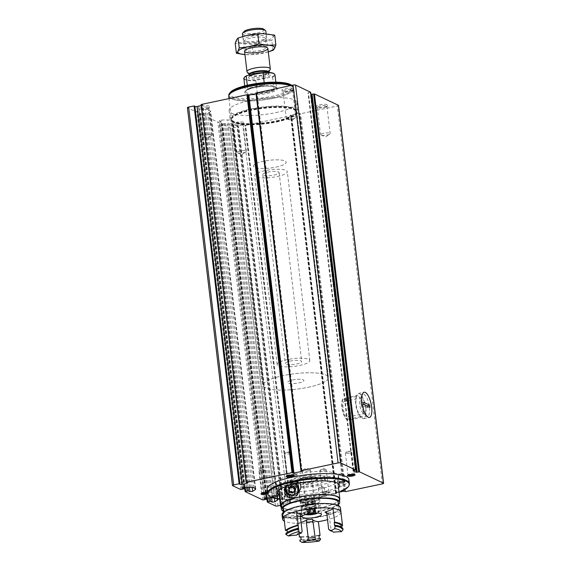 <?xml version="1.0" encoding="UTF-8"?>
<svg xmlns="http://www.w3.org/2000/svg" width="571" height="571" viewBox="0 0 571 571"><rect width="100%" height="100%" fill="white"/><g stroke="black" fill="none" stroke-linecap="round" stroke-linejoin="round"><path stroke-width="0.43" stroke-dasharray="2.85 2.14" d="M264.173 499.968L219.114 122.101L217.844 122.115L200.043 113.665L202.084 113.072L204.896 113.786L207.594 113.486L210.185 111.709A5.874 1.392 -6.8 0 0 210.628 111.074A5.874 1.392 -6.8 0 0 210.199 110.631L208.636 109.896A5.874 1.392 -6.8 0 0 205.489 109.489L199.286 109.561L197.266 110.124L198.994 111.038L195.682 111.645L187.552 107.812A1.956 0.464 -6.8 0 1 187.409 107.662M280.454 505.371L283.708 504.614L282.36 504.314L237.3 126.441L238.649 126.741L232.939 128.011A1.956 0.464 -6.8 0 1 230.406 128.047L222.205 124.135L224.246 123.536L227.058 124.25L229.756 123.95L232.347 122.173A5.874 1.392 -6.8 0 0 232.797 121.544A5.874 1.392 -6.8 0 0 232.361 121.102L230.798 120.36A5.874 1.392 -6.8 0 0 227.651 119.953L221.455 120.031L219.428 120.588L221.155 121.502L219.114 122.101M324.285 492.081A3.918 0.928 -6.8 0 1 329.503 492.109A3.918 0.928 -6.8 0 1 325.87 493.701A3.918 0.928 -6.8 0 1 321.958 493.009A3.918 0.928 -6.8 0 1 324.285 492.081M267.799 493.794A3.918 0.928 173.2 0 0 268.584 492.844A3.918 0.928 173.2 0 0 267.578 492.552M348.867 479.54A41.126 9.743 -6.8 0 1 323.543 491.738A41.126 9.743 -6.8 0 1 267.192 489.276M272.938 497.826A5.874 1.392 -6.8 0 1 275.857 498.233L277.171 498.854M282.36 504.314A1.57 0.371 -6.8 0 1 282.045 504.136A1.57 0.371 -6.8 0 1 283.009 503.672L237.95 125.798L242.711 124.792A1.57 0.371 -6.8 0 1 244.845 124.849L245.651 125.334L291.239 115.713L291.603 115.542L290.839 114.992L298.662 113.336L300.624 113.736L337.325 105.992A1.956 0.464 -6.8 0 0 338.532 105.407M339.038 492.202L335.534 493.037L336.298 493.587L290.71 503.208L289.904 502.723A1.57 0.371 -6.8 0 0 287.77 502.666L283.009 503.672M275.829 112.608A34.074 8.073 173.2 0 0 296.806 102.502A34.074 8.073 173.2 0 0 262.018 98.519A34.074 8.073 173.2 0 0 229.135 110.567A34.074 8.073 173.2 0 0 275.829 112.608M240.519 124.521A5.874 1.392 173.2 0 0 244.003 123.136A5.874 1.392 173.2 0 0 238.136 122.094A5.874 1.392 173.2 0 0 232.683 124.485A5.874 1.392 173.2 0 0 240.519 124.521M324.207 106.863A5.874 1.392 173.2 0 0 327.69 105.478A5.874 1.392 173.2 0 0 321.83 104.436A5.874 1.392 173.2 0 0 316.37 106.827A5.874 1.392 173.2 0 0 324.207 106.863M206.167 108.297A5.874 1.392 173.2 0 0 209.65 106.913A5.874 1.392 173.2 0 0 203.783 105.871A5.874 1.392 173.2 0 0 198.33 108.262A5.874 1.392 173.2 0 0 206.167 108.297M289.854 90.639A5.874 1.392 173.2 0 0 293.337 89.254A5.874 1.392 173.2 0 0 287.47 88.212A5.874 1.392 173.2 0 0 282.017 90.603A5.874 1.392 173.2 0 0 289.854 90.639M201.206 105.585L201.784 105.464A1.57 0.371 -6.8 0 0 202.748 105A1.57 0.371 -6.8 0 0 202.434 104.821L201.163 104.557M256.022 93.665L257.064 93.351L256.029 93.037L301.088 470.911M310.617 92.238L307.997 92.852L310.895 94.244M237.3 126.441A1.57 0.371 -6.8 0 1 236.986 126.262A1.57 0.371 -6.8 0 1 237.95 125.798M366.539 415.981A11.206 3.847 -101.9 0 1 366.025 415.659A11.206 3.847 -101.9 0 1 361.486 405.96A11.206 3.847 -101.9 0 1 361.721 395.253A11.206 3.847 -101.9 0 1 362.935 394.197A11.206 3.847 -101.9 0 1 369.016 404.368A11.206 3.847 -101.9 0 1 367.56 416.131A11.206 3.847 -101.9 0 1 366.539 415.981M347.382 420.02A11.206 3.847 -101.9 0 1 342.065 408.6A11.206 3.847 -101.9 0 1 343.778 398.244A11.206 3.847 -101.9 0 1 349.859 408.415A11.206 3.847 -101.9 0 1 348.41 420.17A11.206 3.847 -101.9 0 1 347.382 420.02M267.828 493.865A41.126 9.743 173.2 0 0 324.014 495.699A41.126 9.743 173.2 0 0 349.331 484.151M279.719 499.247A40.919 9.693 173.2 0 0 324.028 496.42A40.919 9.693 173.2 0 0 339.031 492.173M279.205 494.9A31.334 7.423 173.2 0 0 320.41 494.714A31.334 7.423 173.2 0 0 338.517 487.827M321.152 495.064A2.941 0.692 -6.8 0 1 325.177 495.235A2.941 0.692 -6.8 0 1 322.344 496.278A2.941 0.692 -6.8 0 1 319.346 495.935A2.941 0.692 -6.8 0 1 321.152 495.064M319.289 485.264A31.334 7.423 173.2 0 0 338.582 475.971A31.334 7.423 173.2 0 0 306.584 472.317A31.334 7.423 173.2 0 0 276.35 483.394A31.334 7.423 173.2 0 0 319.289 485.264M311.159 481.432A9.793 2.32 173.2 0 0 317.19 478.527A9.793 2.32 173.2 0 0 307.191 477.385A9.793 2.32 173.2 0 0 297.741 480.846A9.793 2.32 173.2 0 0 311.159 481.432M313.529 501.267A9.793 2.32 173.2 0 0 319.332 498.961A9.793 2.32 173.2 0 0 319.553 498.362A9.793 2.32 173.2 0 0 309.561 497.22A9.793 2.32 173.2 0 0 300.11 500.681A9.793 2.32 173.2 0 0 300.467 501.21A9.793 2.32 173.2 0 0 313.529 501.267M313.272 502.037A8.815 2.084 173.2 0 0 318.49 499.96A8.815 2.084 173.2 0 0 309.696 498.397A8.815 2.084 173.2 0 0 301.517 501.988A8.815 2.084 173.2 0 0 313.272 502.037M311.795 501.338A4.896 1.156 173.2 0 0 314.628 499.625A4.896 1.156 173.2 0 0 309.81 499.318A4.896 1.156 173.2 0 0 305.192 500.753A4.896 1.156 173.2 0 0 306.813 501.716A4.896 1.156 173.2 0 0 311.795 501.338M307.869 470.961A4.047 0.956 173.2 0 0 310.36 469.762A4.047 0.956 173.2 0 0 309.939 469.405A4.047 0.956 173.2 0 0 306.227 469.283A4.047 0.956 173.2 0 0 302.651 470.268A4.047 0.956 173.2 0 0 302.323 470.718A4.047 0.956 173.2 0 0 307.869 470.961M311.373 500.374A4.047 0.956 173.2 0 0 313.864 499.168A4.047 0.956 173.2 0 0 313.715 498.954A4.047 0.956 173.2 0 0 309.732 498.697A4.047 0.956 173.2 0 0 305.92 499.882A4.047 0.956 173.2 0 0 305.828 500.132A4.047 0.956 173.2 0 0 311.373 500.374M342.093 475.072A2.941 0.692 173.2 0 0 343.906 474.201A2.941 0.692 173.2 0 0 343.599 473.944A2.941 0.692 173.2 0 0 340.901 473.859A2.941 0.692 173.2 0 0 338.31 474.572A2.941 0.692 173.2 0 0 338.068 474.901A2.941 0.692 173.2 0 0 342.093 475.072M275.507 489.126A2.941 0.692 173.2 0 0 277.313 488.248A2.941 0.692 173.2 0 0 277.006 487.991A2.941 0.692 173.2 0 0 274.316 487.905A2.941 0.692 173.2 0 0 271.717 488.626A2.941 0.692 173.2 0 0 271.482 488.947A2.941 0.692 173.2 0 0 275.507 489.126M292.916 474.594A2.941 0.692 -6.8 0 1 296.635 474.515A2.941 0.692 -6.8 0 1 296.941 474.772A2.941 0.692 -6.8 0 1 295.136 475.643A2.941 0.692 -6.8 0 1 291.11 475.465A2.941 0.692 -6.8 0 1 291.346 475.143A2.941 0.692 -6.8 0 1 292.916 474.594M320.252 487.506A2.941 0.692 -6.8 0 1 323.971 487.42A2.941 0.692 -6.8 0 1 324.278 487.684A2.941 0.692 -6.8 0 1 322.465 488.555A2.941 0.692 -6.8 0 1 318.44 488.376A2.941 0.692 -6.8 0 1 318.682 488.055A2.941 0.692 -6.8 0 1 320.252 487.506M349.716 453.188A3.176 0.749 173.2 0 0 351.672 452.246A3.176 0.749 173.2 0 0 351.336 451.968A3.176 0.749 173.2 0 0 348.431 451.875A3.176 0.749 173.2 0 0 345.626 452.646A3.176 0.749 173.2 0 0 345.369 452.996A3.176 0.749 173.2 0 0 349.716 453.188M354.241 474.365A3.176 0.749 173.2 0 0 354.291 474.201A3.176 0.749 173.2 0 0 354.17 474.03A3.176 0.749 173.2 0 0 351.051 473.83A3.176 0.749 173.2 0 0 348.06 474.758A3.176 0.749 173.2 0 0 347.989 474.958A3.176 0.749 173.2 0 0 348.074 475.101M263.331 471.418A3.176 0.749 173.2 0 0 265.287 470.475A3.176 0.749 173.2 0 0 264.951 470.19A3.176 0.749 173.2 0 0 262.046 470.104A3.176 0.749 173.2 0 0 259.234 470.875A3.176 0.749 173.2 0 0 258.977 471.225A3.176 0.749 173.2 0 0 263.331 471.418M267.613 492.802A3.176 0.749 173.2 0 0 267.906 492.43A3.176 0.749 173.2 0 0 267.785 492.259A3.176 0.749 173.2 0 0 264.659 492.059A3.176 0.749 173.2 0 0 261.668 492.987A3.176 0.749 173.2 0 0 261.597 493.18A3.176 0.749 173.2 0 0 261.682 493.33M287.149 475.843A3.176 0.749 -6.8 0 1 287.063 475.693A3.176 0.749 -6.8 0 1 287.134 475.5A3.176 0.749 -6.8 0 1 289.019 474.751A3.176 0.749 -6.8 0 1 293.251 474.772A3.176 0.749 -6.8 0 1 293.366 474.944A3.176 0.749 -6.8 0 1 293.316 475.108M286.399 452.796A3.176 0.749 -6.8 0 1 290.418 452.71A3.176 0.749 -6.8 0 1 290.746 452.989A3.176 0.749 -6.8 0 1 288.79 453.931A3.176 0.749 -6.8 0 1 284.444 453.738A3.176 0.749 -6.8 0 1 284.701 453.388A3.176 0.749 -6.8 0 1 286.399 452.796M324.478 491.503A3.176 0.749 -6.8 0 1 328.71 491.517A3.176 0.749 -6.8 0 1 328.825 491.688A3.176 0.749 -6.8 0 1 325.763 492.809A3.176 0.749 -6.8 0 1 322.522 492.445A3.176 0.749 -6.8 0 1 322.594 492.245A3.176 0.749 -6.8 0 1 324.478 491.503M321.858 469.54A3.176 0.749 -6.8 0 1 325.877 469.455A3.176 0.749 -6.8 0 1 326.212 469.733A3.176 0.749 -6.8 0 1 324.257 470.675A3.176 0.749 -6.8 0 1 319.903 470.483A3.176 0.749 -6.8 0 1 320.16 470.133A3.176 0.749 -6.8 0 1 321.858 469.54M289.576 91.474A4.818 1.142 173.2 0 0 292.431 90.339A4.818 1.142 173.2 0 0 292.538 90.047A4.818 1.142 173.2 0 0 287.627 89.483A4.818 1.142 173.2 0 0 282.98 91.189A4.818 1.142 173.2 0 0 283.159 91.446A4.818 1.142 173.2 0 0 289.576 91.474M292.83 118.797A4.818 1.142 173.2 0 0 295.407 117.897A4.818 1.142 173.2 0 0 295.799 117.362A4.818 1.142 173.2 0 0 289.204 117.076A4.818 1.142 173.2 0 0 286.235 118.504A4.818 1.142 173.2 0 0 286.742 118.932A4.818 1.142 173.2 0 0 292.83 118.797M205.888 109.132A4.818 1.142 173.2 0 0 208.743 107.998A4.818 1.142 173.2 0 0 208.85 107.705A4.818 1.142 173.2 0 0 203.94 107.141A4.818 1.142 173.2 0 0 199.293 108.847A4.818 1.142 173.2 0 0 199.472 109.104A4.818 1.142 173.2 0 0 205.888 109.132M209.143 136.448A4.818 1.142 173.2 0 0 211.72 135.555A4.818 1.142 173.2 0 0 212.112 135.02A4.818 1.142 173.2 0 0 205.51 134.735A4.818 1.142 173.2 0 0 202.548 136.162A4.818 1.142 173.2 0 0 203.055 136.59A4.818 1.142 173.2 0 0 209.143 136.448M323.928 107.698A4.818 1.142 173.2 0 0 326.783 106.563A4.818 1.142 173.2 0 0 326.897 106.27A4.818 1.142 173.2 0 0 321.98 105.706A4.818 1.142 173.2 0 0 317.333 107.412A4.818 1.142 173.2 0 0 317.512 107.669A4.818 1.142 173.2 0 0 323.928 107.698M327.19 135.013A4.818 1.142 173.2 0 0 329.76 134.121A4.818 1.142 173.2 0 0 330.152 133.585A4.818 1.142 173.2 0 0 323.557 133.3A4.818 1.142 173.2 0 0 320.588 134.727A4.818 1.142 173.2 0 0 321.095 135.156A4.818 1.142 173.2 0 0 327.19 135.013M240.241 125.356A4.818 1.142 173.2 0 0 243.096 124.221A4.818 1.142 173.2 0 0 243.203 123.928A4.818 1.142 173.2 0 0 238.293 123.365A4.818 1.142 173.2 0 0 233.646 125.07A4.818 1.142 173.2 0 0 233.825 125.327A4.818 1.142 173.2 0 0 240.241 125.356M243.496 152.671A4.818 1.142 173.2 0 0 246.072 151.779A4.818 1.142 173.2 0 0 246.465 151.244A4.818 1.142 173.2 0 0 239.863 150.958A4.818 1.142 173.2 0 0 236.901 152.386A4.818 1.142 173.2 0 0 237.408 152.807A4.818 1.142 173.2 0 0 243.496 152.671M276.842 121.109A34.074 8.073 173.2 0 0 297.819 111.002A34.074 8.073 173.2 0 0 263.031 107.02A34.074 8.073 173.2 0 0 230.149 119.075A34.074 8.073 173.2 0 0 276.842 121.109M276.393 120.895A32.904 7.794 173.2 0 0 296.656 111.138A32.904 7.794 173.2 0 0 263.06 107.298A32.904 7.794 173.2 0 0 231.312 118.932A32.904 7.794 173.2 0 0 276.393 120.895M308.162 387.302A32.904 7.794 173.2 0 0 328.425 377.545A32.904 7.794 173.2 0 0 294.829 373.698A32.904 7.794 173.2 0 0 263.081 385.332A32.904 7.794 173.2 0 0 308.162 387.302A32.904 7.794 173.2 0 0 328.425 377.545A32.904 7.794 173.2 0 0 294.829 373.698A32.904 7.794 173.2 0 0 263.081 385.332A32.904 7.794 173.2 0 0 308.162 387.302M298.854 382.905A8.222 1.949 173.2 0 0 303.922 380.464A8.222 1.949 173.2 0 0 295.521 379.501A8.222 1.949 173.2 0 0 287.584 382.413A8.222 1.949 173.2 0 0 298.854 382.905A8.222 1.949 173.2 0 0 303.922 380.464A8.222 1.949 173.2 0 0 295.521 379.501A8.222 1.949 173.2 0 0 287.584 382.413A8.222 1.949 173.2 0 0 298.854 382.905M276.05 167.089A16.452 3.897 173.2 0 0 286.178 162.214A16.452 3.897 173.2 0 0 269.384 160.294A16.452 3.897 173.2 0 0 253.51 166.111A16.452 3.897 173.2 0 0 276.05 167.089A16.452 3.897 173.2 0 0 286.178 162.214A16.452 3.897 173.2 0 0 269.384 160.294A16.452 3.897 173.2 0 0 253.51 166.111A16.452 3.897 173.2 0 0 276.05 167.089M277.178 176.539A16.452 3.897 173.2 0 0 287.306 171.657A16.452 3.897 173.2 0 0 270.504 169.737A16.452 3.897 173.2 0 0 254.63 175.554A16.452 3.897 173.2 0 0 277.178 176.539M274.073 175.076A8.222 1.949 173.2 0 0 279.133 172.635A8.222 1.949 173.2 0 0 270.74 171.671A8.222 1.949 173.2 0 0 262.803 174.583A8.222 1.949 173.2 0 0 274.073 175.076M244.552 77.185A15.274 3.619 173.2 0 0 256.408 80.211L271.924 76.935A15.274 3.619 173.2 0 0 273.973 73.673M243.853 78.541A15.667 3.712 173.2 0 0 255.822 80.718L256.408 80.211M271.924 76.935L272.61 77.178A15.667 3.712 173.2 0 0 274.965 74.83M272.61 77.178L274.116 89.84A15.667 3.712 -6.8 0 1 266.828 92.131A15.667 3.712 -6.8 0 1 257.328 93.38L255.822 80.718M264.195 82.631L264.509 85.3A15.667 3.712 -6.8 0 0 247.728 88.848L264.509 85.3M247.3 85.257L247.728 88.848M244.017 31.548A10.249 2.427 173.2 0 0 247.4 33.568A10.249 2.427 173.2 0 0 257.828 32.783A10.249 2.427 173.2 0 0 263.759 29.192M242.461 33.803A11.748 2.784 173.2 0 0 258.563 34.503A11.748 2.784 173.2 0 0 265.8 31.02M247.136 72.025A11.748 2.784 173.2 0 0 263.081 72.353A11.748 2.784 173.2 0 0 270.24 69.269M230.427 92.288A31.583 7.48 173.2 0 0 240.855 98.505A31.583 7.48 173.2 0 0 272.967 96.099A31.583 7.48 173.2 0 0 291.253 85.036M228.835 95.278A32.561 7.709 173.2 0 0 273.452 97.22A32.561 7.709 173.2 0 0 293.501 87.563A32.561 7.709 173.2 0 0 292.302 85.814A32.561 7.709 173.2 0 0 291.581 85.357M273.566 98.162A32.561 7.709 173.2 0 0 293.608 88.512A32.561 7.709 173.2 0 0 260.369 84.708A32.561 7.709 173.2 0 0 228.95 96.221A32.561 7.709 173.2 0 0 273.566 98.162M228.757 96.242A32.754 7.758 173.2 0 0 273.637 98.198A32.754 7.758 173.2 0 0 293.808 88.484A32.754 7.758 173.2 0 0 290.403 85.607M296.599 364.012A8.222 1.949 173.2 0 0 301.666 361.571A8.222 1.949 173.2 0 0 293.266 360.608A8.222 1.949 173.2 0 0 285.329 363.52A8.222 1.949 173.2 0 0 296.599 364.012M299.704 365.476A16.452 3.897 173.2 0 0 309.832 360.594A16.452 3.897 173.2 0 0 293.037 358.674A16.452 3.897 173.2 0 0 277.163 364.491A16.452 3.897 173.2 0 0 299.704 365.476M274.116 89.84L257.328 93.38M268.284 51.825A18.508 4.382 -6.8 0 1 264.316 52.903A18.508 4.382 -6.8 0 1 249.056 54.723A18.508 4.382 -6.8 0 1 244.945 54.609L253.267 54.481L268.284 51.861M253.267 54.481L252.096 44.681C246.351 43.296 240.719 42.882 235.209 43.453M273.009 50.319L271.839 40.52C265.23 40.912 258.649 42.297 252.096 44.681M274.694 35.124C273.623 35.944 272.674 37.743 271.839 40.52M244.06 40.798A11.748 2.784 -6.8 0 1 243.624 40.541A11.748 2.784 -6.8 0 1 254.53 35.752A11.748 2.784 -6.8 0 1 266.257 37.843A11.748 2.784 -6.8 0 1 255.858 41.198A11.748 2.784 -6.8 0 1 244.06 40.798M262.596 33.646A18.508 4.382 -6.8 0 1 267.563 40.277A18.508 4.382 -6.8 0 1 237.85 42.104A18.508 4.382 -6.8 0 1 246.758 35.466A18.508 4.382 -6.8 0 1 246.95 35.423M246.479 50.598A10.428 2.47 -6.8 0 1 245.708 49.813A10.428 2.47 -6.8 0 1 245.951 49.177A10.428 2.47 -6.8 0 1 255.765 46.123A10.428 2.47 -6.8 0 1 266.029 46.779A10.428 2.47 -6.8 0 1 266.414 47.343A10.428 2.47 -6.8 0 1 258.206 50.769A10.428 2.47 -6.8 0 1 246.479 50.598M245.43 41.819A10.428 2.47 -6.8 0 1 245.045 41.59A10.428 2.47 -6.8 0 1 244.659 41.033A10.428 2.47 -6.8 0 1 254.723 37.343A10.428 2.47 -6.8 0 1 265.365 38.564A10.428 2.47 -6.8 0 1 265.122 39.199A10.428 2.47 -6.8 0 1 255.901 42.175A10.428 2.47 -6.8 0 1 245.43 41.819M365.683 407.144A8.03 2.755 78.1 0 0 360.993 397.859A8.03 2.755 78.1 0 0 359.951 406.281A8.03 2.755 78.1 0 0 364.305 413.568A8.03 2.755 78.1 0 0 365.683 407.144M349.124 410.635A8.03 2.755 78.1 0 0 344.434 401.349A8.03 2.755 78.1 0 0 343.392 409.778A8.03 2.755 78.1 0 0 347.753 417.066A8.03 2.755 78.1 0 0 349.124 410.635M349.973 411.041A10.285 3.533 78.1 0 0 343.97 399.15A10.285 3.533 78.1 0 0 342.636 409.935A10.285 3.533 78.1 0 0 348.217 419.271A10.285 3.533 78.1 0 0 349.973 411.041M363.47 408.194A10.285 3.533 78.1 0 0 357.467 396.303A10.285 3.533 78.1 0 0 355.762 399.036A10.285 3.533 78.1 0 0 359.045 414.61A10.285 3.533 78.1 0 0 361.714 416.423A10.285 3.533 78.1 0 0 363.47 408.194M365.833 408.365A12.883 4.425 78.1 0 0 358.31 393.462A12.883 4.425 78.1 0 0 356.168 396.888A12.883 4.425 78.1 0 0 360.287 416.402A12.883 4.425 78.1 0 0 363.634 418.671A12.883 4.425 78.1 0 0 365.833 408.365M367.025 406.017L367.224 407.73L369.951 407.401M363.627 402.277L360.958 403.097L363.891 404.482M360.958 403.097L361.165 404.868L367.224 407.73M361.165 404.868L363.898 404.546M284.258 498.512C285.621 502.166 287.37 503.001 289.518 501.017C291.039 497.184 285.336 494.243 284.501 496.92L284.258 498.512M339.509 500.117A29.863 7.073 -6.8 0 1 311.009 509.382A29.863 7.073 -6.8 0 1 281.125 507.077M278.898 490.232L278.448 486.442L288.576 485.628L290.204 484.358L290.011 481.317L296.777 480.775L297.855 481.646L300.446 503.372L304.828 503.022L305.278 506.798L300.896 507.148L301.966 516.127M279.19 489.989L278.705 485.95A29.863 7.073 -6.8 0 1 310.017 476.507A29.863 7.073 -6.8 0 1 337.618 480.304A29.863 7.073 -6.8 0 1 308.797 490.867A29.863 7.073 -6.8 0 1 278.305 487.377A29.863 7.073 -6.8 0 1 278.448 486.442M285.236 486.97A7.245 6.945 27.9 0 0 284.722 487.791L285.728 485.892C289.44 479.84 294.094 478.869 299.689 482.973M302.287 516.105L301.16 506.655L305.535 506.306L305.085 502.53A5.389 1.278 -6.8 0 1 310.938 501.003A5.389 1.278 -6.8 0 1 315.52 501.716A5.389 1.278 -6.8 0 1 310.374 503.615A5.389 1.278 -6.8 0 1 304.828 503.022M305.535 506.306A5.389 1.278 -6.8 0 1 311.388 504.778A5.389 1.278 -6.8 0 1 315.97 505.499A5.389 1.278 -6.8 0 1 310.824 507.398A5.389 1.278 -6.8 0 1 305.278 506.798M305.085 502.53L300.71 502.88A9.793 2.32 -6.8 0 1 311.166 499.925A9.793 2.32 -6.8 0 1 319.896 501.195A9.793 2.32 -6.8 0 1 310.446 504.657A9.793 2.32 -6.8 0 1 300.446 503.515A9.793 2.32 -6.8 0 1 300.446 503.372M300.71 502.88L298.119 481.153A9.793 2.32 -6.8 0 1 308.576 478.198A9.793 2.32 -6.8 0 1 317.305 479.469A9.793 2.32 -6.8 0 1 317.076 480.068A9.793 2.32 -6.8 0 1 307.855 482.93A9.793 2.32 -6.8 0 1 298.219 482.317A9.793 2.32 -6.8 0 1 297.855 481.788A9.793 2.32 -6.8 0 1 297.855 481.646M298.119 481.153L297.034 480.282A10.77 2.548 -6.8 0 1 309.817 476.913A10.77 2.548 -6.8 0 1 317.911 479.062A10.77 2.548 -6.8 0 1 307.769 482.217A10.77 2.548 -6.8 0 1 297.17 481.539A10.77 2.548 -6.8 0 1 296.777 480.775M278.705 485.95L288.833 485.136L290.211 484.379L290.268 480.825A17.63 4.175 -6.8 0 1 308.875 475.336A17.63 4.175 -6.8 0 1 324.97 477.599A17.63 4.175 -6.8 0 1 307.962 483.83A17.63 4.175 -6.8 0 1 289.961 481.774A17.63 4.175 -6.8 0 1 290.011 481.317M290.268 480.825L297.034 480.282M339.36 498.876A29.399 6.959 -6.8 0 1 310.995 509.268A29.399 6.959 -6.8 0 1 280.982 505.835M338.532 504.528A29.399 6.959 -6.8 0 1 311.388 512.58A29.399 6.959 -6.8 0 1 283.109 511.138M338.275 502.359A27.908 6.609 -6.8 0 1 311.345 512.23A27.908 6.609 -6.8 0 1 282.852 508.968M283.751 511.951L283.901 513.193A27.908 6.609 -6.8 0 1 313.179 504.379A27.908 6.609 -6.8 0 1 338.938 507.933A27.908 6.609 -6.8 0 1 312.009 517.797A27.908 6.609 -6.8 0 1 283.516 514.542A27.908 6.609 -6.8 0 1 283.644 513.679L283.466 512.187M340.416 507.755A29.399 6.959 -6.8 0 1 312.051 518.154A29.399 6.959 -6.8 0 1 282.038 514.721M282.488 513.772L283.644 513.679M283.901 513.193L282.438 513.308M340.944 512.365A29.399 6.959 -6.8 0 1 327.533 519.703M299.047 533.885L297.791 523.3A29.378 6.959 -6.8 0 0 318.418 521.651A29.399 6.959 -6.8 0 1 284.329 521.08M283.915 517.576L300.325 516.263M300.382 516.726L283.973 518.04M297.791 523.3A18.607 4.404 173.2 0 0 301.06 522.415M296.535 511.316A18.607 4.404 173.2 0 0 296.52 511.637A18.607 4.404 173.2 0 0 296.606 511.944M296.428 535.155L298.069 533.2L296.171 517.333L296.956 515.642L297.727 515.435A18.607 4.404 173.2 0 0 283.808 516.705M340.916 512.13A18.607 4.404 173.2 0 0 327.176 513.072L328.832 513.636L325.691 512.03M301.16 506.655A9.793 2.32 -6.8 0 1 311.623 503.701A9.793 2.32 -6.8 0 1 320.345 504.978A9.793 2.32 -6.8 0 1 310.895 508.44A9.793 2.32 -6.8 0 1 300.896 507.298A9.793 2.32 -6.8 0 1 300.896 507.148M286.792 491.524A4.404 4.225 27.9 0 0 295.029 493.237A4.404 4.225 27.9 0 0 293.109 487.441A4.404 4.225 27.9 0 0 286.792 491.524M294.479 492.694A4.404 4.225 -152.1 0 1 289.376 497.213A4.404 4.225 -152.1 0 1 286.249 490.981A4.404 4.225 -152.1 0 1 294.479 492.694M328.682 529.353A17.822 4.218 -6.8 0 1 330.909 530.273A17.822 4.218 -6.8 0 1 331.216 530.545L328.832 513.636M298.069 533.2A17.822 4.218 -6.8 0 1 302.145 531.48M331.216 530.545L333.4 532.193M334.592 525.634A28.008 6.631 -6.8 0 1 341.529 528.91L341.301 526.99M285.814 533.514A18.607 4.404 -6.8 0 1 287.37 533.243A28.008 6.631 -6.8 0 1 298.54 528.518L298.49 528.146M287.37 533.243L287.277 532.429M341.529 528.91A18.607 4.404 -6.8 0 1 342.921 528.946M298.54 528.518A18.607 4.404 -6.8 0 1 298.526 528.453A18.607 4.404 -6.8 0 1 298.54 528.132M320.531 539.409A29.378 6.959 -6.8 0 1 299.903 541.065M320.424 538.467A29.378 6.959 -6.8 0 1 299.796 540.116M319.289 538.317A28.008 6.631 -6.8 0 1 301.188 539.766M318.932 535.298A28.008 6.631 -6.8 0 1 300.824 536.747M318.968 535.619A29.378 6.959 -6.8 0 1 300.867 537.111M286.756 493.787A3.176 3.041 27.9 0 0 292.687 495.021A3.176 3.041 27.9 0 0 291.303 490.846A3.176 3.041 27.9 0 0 286.756 493.787M284.722 487.791A7.245 6.945 27.9 0 0 289.868 498.033A7.245 6.945 27.9 0 0 294.936 485.357A7.245 6.945 27.9 0 0 285.4 486.756M313.615 513.286L313.165 509.596L314.528 509.025C315.513 509.232 315.592 509.082 314.757 508.59L313.914 508.19L314.343 511.802L315.777 512.687L313.6 513.208L313.136 509.46M310.353 508.269L307.419 509.182L310.717 506.969L313.914 508.19L310.353 508.269L310.788 511.88L314.178 511.695L315.356 512.123A4.404 1.042 -6.8 0 1 315.777 512.687A4.404 1.042 -6.8 0 1 315.442 513.008M308.775 508.633L309.204 512.237L308.783 508.554L309.211 512.208L309.782 512.244A4.404 1.042 -6.8 0 1 314.121 511.902L314.343 511.802M314.443 511.873L313.914 508.19M307.548 513.95A4.404 1.042 -6.8 0 1 307.105 513.379L308.468 513.615L308.561 513.165L308.14 509.553L308.033 510.01L307.191 509.61C306.456 509.953 306.534 509.81 307.419 509.182C306.534 509.81 306.456 509.953 307.191 509.61L307.619 513.215L307.105 513.379A4.404 1.042 -6.8 0 1 307.426 513.065L310.788 511.88M307.105 513.379L307.848 512.787L307.419 509.182M308.768 514.164L308.033 510.01C308.005 510.688 308.454 510.717 309.382 510.11L311.595 509.932L311.987 513.222M308.411 513.893L308.033 510.01M309.817 513.714L312.023 513.536M313.144 509.46L311.595 509.932M315.349 509.075L315.777 512.687M315.192 512.201L314.757 508.59C315.592 509.082 315.513 509.232 314.528 509.025L314.964 512.63M307.426 513.065A4.404 1.042 -6.8 0 1 309.782 512.244M314.121 511.902A4.404 1.042 -6.8 0 1 315.356 512.123M306.006 504.264A4.418 1.049 -6.8 0 1 310.588 502.837A4.418 1.049 -6.8 0 1 314.742 503.394A4.418 1.049 -6.8 0 1 314.714 503.543A4.418 1.049 -6.8 0 1 310.481 504.957A4.418 1.049 -6.8 0 1 306.035 504.578A4.418 1.049 -6.8 0 1 305.97 504.436A4.418 1.049 -6.8 0 1 306.006 504.264M305.442 503.501A4.896 1.156 -6.8 0 1 310.517 501.916A4.896 1.156 -6.8 0 1 315.121 502.53A4.896 1.156 -6.8 0 1 315.092 502.701A4.896 1.156 -6.8 0 1 310.396 504.264A4.896 1.156 -6.8 0 1 305.464 503.85A4.896 1.156 -6.8 0 1 305.399 503.693A4.896 1.156 -6.8 0 1 305.442 503.501M303.094 483.851A4.896 1.156 -6.8 0 1 308.176 482.267A4.896 1.156 -6.8 0 1 312.78 482.88A4.896 1.156 -6.8 0 1 308.055 484.615A4.896 1.156 -6.8 0 1 303.058 484.044A4.896 1.156 -6.8 0 1 303.094 483.851M302.423 506.791A8.322 1.97 -6.8 0 1 311.145 504.093A8.322 1.97 -6.8 0 1 318.889 505.192A8.322 1.97 -6.8 0 1 310.852 508.09A8.322 1.97 -6.8 0 1 302.359 507.162A8.322 1.97 -6.8 0 1 302.423 506.791M296.435 493.494A6.074 5.824 -152.1 0 1 290.832 494.886M286.885 486.221A6.074 5.824 -152.1 0 1 294.764 483.994M298.39 492.038A6.852 6.574 -152.1 0 1 287.42 494.079M285.814 486.599A6.852 6.574 -152.1 0 1 295.535 483.815M285.1 487.92A6.852 6.574 -152.1 0 1 294.229 485.314A6.852 6.574 -152.1 0 1 291.945 497.741A6.852 6.574 -152.1 0 1 284.779 488.633M291.895 497.598A6.659 6.381 -152.1 0 1 285.072 488.419A6.659 6.381 -152.1 0 1 296.428 487.506A6.659 6.381 -152.1 0 1 291.895 497.598M291.595 495.05A4.018 3.847 -152.1 0 1 287.22 490.332A4.018 3.847 -152.1 0 1 292.93 487.77A4.018 3.847 -152.1 0 1 291.595 495.05M291.424 495.25A3.918 3.754 -152.1 0 1 287.513 489.64A3.918 3.754 -152.1 0 1 292.73 488.148A3.918 3.754 -152.1 0 1 291.424 495.25M288.576 500.646A3.918 3.754 -152.1 0 1 284.658 495.036A3.918 3.754 -152.1 0 1 289.875 493.544A3.918 3.754 -152.1 0 1 288.576 500.646M288.362 500.046A3.076 2.948 -152.1 0 1 285.214 495.806A3.076 2.948 -152.1 0 1 290.453 495.385A3.076 2.948 -152.1 0 1 288.362 500.046M294.379 491.281A2.941 2.819 -152.1 0 1 293.394 492.53L294.736 491.595L294.679 491.06M293.394 492.53A2.941 2.819 -152.1 0 1 290.496 492.759L292.045 493.465L293.394 492.53M290.496 492.759A2.941 2.819 -152.1 0 1 288.762 490.425L288.955 492.059L290.496 492.759M289.119 488.405L288.562 488.783L288.762 490.425A2.941 2.819 -152.1 0 1 289.133 488.676M294.736 491.595L295.257 490.61M288.562 488.783L289.083 487.805M288.955 492.059L289.476 491.074M292.045 493.465L292.559 492.48M245.173 491.617L200.114 113.743M262.903 499.989L217.844 122.115M267.335 502.08L222.276 124.207M275.465 505.92L230.406 128.047M290.71 503.208L245.651 125.334M336.298 493.587L291.239 115.713M345.683 491.61L300.624 113.736M382.384 483.865L337.325 105.992M283.473 504.735L238.414 126.862M277.998 505.885L232.939 128.011M240.741 489.518L195.682 111.645M232.611 485.685L187.552 107.812M246.751 482.538L201.784 105.464M247.493 482.695L202.434 104.821M301.724 471.075L256.7 93.523M302.03 471.161L256.971 93.287M355.248 470.247L310.189 92.374M353.52 470.533L308.461 92.659M353.092 470.675L308.047 92.902M344.891 491.595L299.832 113.722M344.513 491.224L299.454 113.351M343.721 491.21L298.662 113.336M335.898 492.866L290.839 114.992M335.627 493.101L290.568 115.228M336.569 493.351L291.51 115.478M283.63 504.571L238.571 126.698M287.77 502.666L242.711 124.792M289.904 502.723L244.845 124.849M290.175 503.194L245.116 125.32M267.406 497.891L222.804 123.843M268.884 497.876L224.246 123.536M270.154 497.862L225.516 123.522M271.61 497.841L227.058 124.25M274.387 498.247L229.756 123.95M277.42 498.968L232.361 121.102M277.27 498.904L232.347 122.173M275.857 498.233L230.798 120.36M272.71 497.826L227.651 119.953M266.514 497.905L221.455 120.031M264.573 498.333L219.542 120.702M265.979 497.933L221.084 121.43M265.615 499.668L220.556 121.794M242.011 489.504L196.952 111.63M243.446 489.204L198.387 111.331M243.817 487.47L198.922 110.967M242.404 487.862L197.373 110.232M244.345 487.434L199.286 109.561M250.548 487.363L205.489 109.489M253.695 487.77L208.636 109.896M255.258 488.505L210.199 110.631M255.101 488.433L210.185 111.709M252.182 487.427L207.594 113.486M249.441 487.377L204.896 113.786M247.992 487.391L203.355 113.058M246.722 487.406L202.084 113.072M245.245 487.427L200.642 113.379M263.502 78.256A10.97 2.598 173.2 0 0 266.029 73.488A10.97 2.598 173.2 0 0 248.571 77.171A10.97 2.598 173.2 0 0 263.502 78.256M266.878 92.509A15.667 3.712 173.2 0 0 276.521 87.863A15.667 3.712 173.2 0 0 260.526 86.035A15.667 3.712 173.2 0 0 245.409 91.574A15.667 3.712 173.2 0 0 266.878 92.509M249.263 74.765A9.95 2.355 173.2 0 0 262.76 75.044A9.95 2.355 173.2 0 0 268.827 72.431A9.95 2.355 173.2 0 0 268.841 72.396L268.798 72.674A9.793 2.32 173.2 0 0 268.677 72.381M249.349 74.994A9.793 2.32 173.2 0 0 262.767 75.579A9.793 2.32 173.2 0 0 268.798 72.674L268.955 74.009A9.793 2.32 173.2 0 0 261.018 72.674M262.924 76.914A9.793 2.32 173.2 0 0 268.955 74.009L269.048 74.251C268.734 74.301 269.348 73.409 262.253 73.495C254.909 73.952 250.755 75.572 250.241 76.022L249.506 76.328A9.793 2.32 173.2 0 0 262.924 76.914M251.24 74.737A9.793 2.32 173.2 0 0 249.506 76.328L249.363 75.136M267.264 93.408A16.452 3.897 173.2 0 0 271.047 86.25A16.452 3.897 173.2 0 0 244.859 91.774A16.452 3.897 173.2 0 0 267.264 93.408M276.4 121.345A32.754 7.758 173.2 0 0 296.563 111.63A32.754 7.758 173.2 0 0 263.124 107.805A32.754 7.758 173.2 0 0 231.519 119.389A32.754 7.758 173.2 0 0 276.4 121.345M276.464 121.68A32.825 7.773 173.2 0 0 296.363 111.088L296.363 111.088A32.825 7.773 173.2 0 0 263.16 108.112A32.825 7.773 173.2 0 0 231.59 118.818L231.59 118.818A32.825 7.773 173.2 0 0 276.464 121.68M276.528 122.008A32.904 7.794 173.2 0 0 296.792 112.251A32.904 7.794 173.2 0 0 263.195 108.411A32.904 7.794 173.2 0 0 231.448 120.046A32.904 7.794 173.2 0 0 276.528 122.008M290.539 483.095A17.63 4.175 -6.8 0 1 309.147 477.606A17.63 4.175 -6.8 0 1 325.242 479.868A17.63 4.175 -6.8 0 1 308.233 486.099A17.63 4.175 -6.8 0 1 290.232 484.037A17.63 4.175 -6.8 0 1 290.282 483.587M288.833 485.136L288.576 485.628M297.727 515.435A15.867 3.754 -6.8 0 1 300.553 514.178M326.455 512.572A15.867 3.754 -6.8 0 1 327.176 513.072M296.171 517.333A17.822 4.218 -6.8 0 1 300.246 515.606M326.79 513.479A17.822 4.218 -6.8 0 1 329.324 514.678M312.565 508.09L312.994 511.702M309.382 510.11L309.789 513.515M313.165 509.596L313.6 513.208M306.227 506.106A4.418 1.049 -6.8 0 1 310.81 504.678A4.418 1.049 -6.8 0 1 314.956 505.235A4.418 1.049 -6.8 0 1 310.703 506.798A4.418 1.049 -6.8 0 1 306.192 506.284A4.418 1.049 -6.8 0 1 306.227 506.106M305.885 506.513A4.811 1.142 -6.8 0 1 313.536 504.9A4.811 1.142 -6.8 0 1 312.437 506.991A4.811 1.142 -6.8 0 1 305.885 506.513M303.708 512.908A7.766 1.841 -6.8 0 1 311.845 510.395A7.766 1.841 -6.8 0 1 319.068 511.416A7.766 1.841 -6.8 0 1 311.573 514.128A7.766 1.841 -6.8 0 1 303.651 513.258A7.766 1.841 -6.8 0 1 303.708 512.908M305.435 514.514A6.938 1.642 -6.8 0 1 304.614 513.579A6.938 1.642 -6.8 0 1 313.443 511.223A6.938 1.642 -6.8 0 1 317.633 513.065M247.807 482.873L202.748 105M302.123 471.225L257.064 93.351M353.056 470.725L307.997 92.852M335.534 493.037L290.475 115.164M336.662 493.415L291.603 115.542M283.708 504.614L238.649 126.741M282.045 504.136L236.986 126.262M266.771 497.898L222.205 124.135M277.856 499.418L232.797 121.544M264.487 498.462L219.428 120.588M266.043 497.926L221.155 121.502M243.881 487.463L198.994 111.038M242.325 487.998L197.266 110.124M255.687 488.947L210.628 111.074M244.609 487.434L200.043 113.665M366.025 415.659L367.681 416.909M361.721 395.253L362.728 393.44M362.935 394.197L343.778 398.244M367.56 416.131L348.41 420.17M276.35 483.394L277.477 492.844M338.582 475.971L339.709 485.421M297.741 480.846L300.11 500.681M317.19 478.527L319.553 498.362M318.49 499.96L319.332 498.961M301.517 501.988L300.467 501.21M309.939 469.405L306.07 467.984L302.651 470.268M302.323 470.718L305.828 500.132M310.36 469.762L313.864 499.168M305.92 499.882L305.192 500.753M313.715 498.954L314.628 499.625M343.599 473.944L340.794 472.916L338.31 474.572M338.068 474.901L338.974 482.452M343.906 474.201L344.805 481.76M277.006 487.991L274.201 486.963L271.717 488.626M271.482 488.947L272.381 496.506M277.313 488.248L278.213 495.806M297.841 482.331L296.941 474.772M292.009 483.023L291.11 475.465M296.635 474.515L293.829 473.48L291.346 475.143M325.177 495.235L324.278 487.684M319.346 495.935L318.44 488.376M323.971 487.42L321.166 486.392L318.682 488.055M351.336 451.968L348.31 450.854L345.626 452.646M345.369 452.996L347.989 474.958M351.672 452.246L354.291 474.201M348.06 474.758L347.425 475.522M354.17 474.03L354.969 474.622M264.951 470.19L261.918 469.084L259.234 470.875M258.977 471.225L261.597 493.18M265.287 470.475L267.906 492.43M261.668 492.987L261.04 493.744M267.785 492.259L268.584 492.844M287.134 475.5L286.499 476.264M293.251 474.772L294.044 475.358M293.366 474.944L290.746 452.989M287.063 475.693L284.444 453.738M290.418 452.71L287.384 451.597L284.701 453.388M322.594 492.245L321.958 493.009M328.71 491.517L329.503 492.109M328.825 491.688L326.212 469.733M322.522 492.445L319.903 470.483M325.877 469.455L322.843 468.341L320.16 470.133M292.431 90.339L293.337 89.254M283.159 91.446L282.017 90.603M282.98 91.189L286.235 118.504M292.538 90.047L295.799 117.362M286.742 118.932L291.338 120.617L295.407 117.897M208.743 107.998L209.65 106.913M199.472 109.104L198.33 108.262M199.293 108.847L202.548 136.162M208.85 107.705L212.112 135.02M203.055 136.59L207.651 138.275L211.72 135.555M326.783 106.563L327.69 105.478M317.512 107.669L316.37 106.827M317.333 107.412L320.588 134.727M326.897 106.27L330.152 133.585M321.095 135.156L325.691 136.84L329.76 134.121M243.096 124.221L244.003 123.136M233.825 125.327L232.683 124.485M233.646 125.07L236.901 152.386M243.203 123.928L246.465 151.244M237.408 152.807L242.004 154.498L246.072 151.779M229.135 110.567L230.149 119.075M296.806 102.502L297.819 111.002M231.312 118.932L263.081 385.332L229.028 98.555M296.656 111.138L328.425 377.545L293.808 88.484M277.163 364.491L254.63 175.554M309.832 360.594L287.306 171.657M262.803 174.583L285.329 363.52M279.133 172.635L301.666 361.571M244.731 85.886L245.409 91.574L245.994 90.796C245.965 90.875 246.544 89.79 252.932 88.013C261.661 85.886 270.79 85.85 273.809 86.649L276.521 87.863L275.843 82.174M242.789 36.508L244.545 51.247M266.129 33.76L267.878 48.464M291.66 85.336L292.302 85.814M228.85 95.378L228.95 96.221M293.501 87.563L293.608 88.512M245.951 49.177L244.816 50.526M266.029 46.779L267.449 47.828M266.414 47.343L265.365 38.564M245.708 49.813L244.659 41.033M265.122 39.199L266.257 37.843M245.045 41.59L243.624 40.541M347.753 417.066L364.305 413.568M344.434 401.349L360.993 397.859M348.217 419.271L361.714 416.423M343.97 399.15L357.467 396.303M359.045 414.61L360.287 416.402M355.762 399.036L356.168 396.888M363.634 418.671L369.451 417.444M358.31 393.462L364.127 392.234M337.982 483.366L337.618 480.304M278.669 490.439L278.305 487.377M315.97 505.499L315.52 501.716M319.896 501.195L317.305 479.469M300.446 503.515L297.855 481.788M317.076 480.068L317.911 479.062M298.219 482.317L297.17 481.539M290.211 484.379L293.159 482.609L301.638 480.197L317.712 478.783C326.491 479.447 324.414 480.054 325.37 480.218L324.97 477.599M290.211 484.358L289.961 481.774M338.938 507.933L338.682 505.763M283.516 514.542L283.259 512.373M321.473 514.421L320.345 504.978M302.023 516.741L300.896 507.298M294.036 495.1L295.029 493.237M286.249 490.981L287.234 489.119M296.956 515.634L300.867 513.971M330.909 530.273L333 531.829M298.769 530.445L298.526 528.453M298.169 525.427L296.52 511.637M289.518 501.017L292.687 495.021M284.501 496.927L287.077 492.052M297.541 494.557L299.982 489.939M313.743 508.09L314.171 511.695M306.663 509.803L307.098 513.408M305.97 504.436L306.341 506.17C305.506 506.084 311.024 504.557 313.215 504.9L314.971 505.278L314.742 503.394M314.714 503.543L315.092 502.701M306.035 504.578L305.464 503.85M315.121 502.53L312.78 482.88M305.399 503.693L303.058 484.044M317.79 513.072L319.025 511.787L318.889 505.192M305.285 514.564L303.786 513.607L302.359 507.162M286.007 486.199L285.793 486.613M298.126 492.609L297.22 494.329M287.513 489.64L284.658 495.036M294.436 493.301L291.588 498.697"/><path stroke-width="0.86" d="M272.938 497.826A5.874 1.392 -6.8 0 0 272.71 497.826L266.514 497.905L264.487 498.462L266.214 499.375L262.903 499.989L245.173 491.617L245.701 491.246L245.245 487.427M280.454 505.371L277.998 505.885A1.956 0.464 -6.8 0 1 275.465 505.92L267.335 502.08L267.863 501.716L267.406 497.891M288.819 475.336A3.918 0.928 -6.8 0 1 294.044 475.358A3.918 0.928 -6.8 0 1 290.411 476.956A3.918 0.928 -6.8 0 1 286.499 476.264A3.918 0.928 -6.8 0 1 288.819 475.336M267.578 492.552A3.918 0.928 173.2 0 0 263.745 492.752A3.918 0.928 173.2 0 0 261.04 493.744A3.918 0.928 173.2 0 0 262.332 494.515A3.918 0.928 173.2 0 0 266.314 494.222A3.918 0.928 173.2 0 0 267.799 493.794M352.7 475.993A3.918 0.928 173.2 0 0 354.969 474.622A3.918 0.928 173.2 0 0 351.115 474.373A3.918 0.928 173.2 0 0 347.425 475.522A3.918 0.928 173.2 0 0 348.717 476.293A3.918 0.928 173.2 0 0 352.7 475.993M267.663 493.244L267.192 489.276A41.126 9.743 -6.8 0 1 292.516 477.085A41.126 9.743 -6.8 0 1 348.867 479.54L349.338 483.509A41.126 9.743 173.2 0 0 307.348 478.705A41.126 9.743 173.2 0 0 267.663 493.244A41.126 9.743 173.2 0 0 267.828 493.865L268.127 494.593A40.919 9.693 173.2 0 0 279.719 499.247M245.701 491.246L248.414 490.932L249.955 491.66L252.653 491.36L255.244 489.583A5.874 1.392 -6.8 0 0 255.687 488.947A5.874 1.392 -6.8 0 0 255.258 488.505L253.695 487.77A5.874 1.392 -6.8 0 0 250.548 487.363L244.345 487.434L242.325 487.998L244.053 488.912L240.741 489.518L232.611 485.685A1.956 0.464 -6.8 0 1 232.468 485.536A1.956 0.464 -6.8 0 1 233.675 484.957L239.142 483.801L239.941 484.287L194.882 106.413L194.083 105.928L188.616 107.084A1.956 0.464 -6.8 0 0 187.409 107.662L232.468 485.536M277.171 498.854L277.42 498.968A5.874 1.392 -6.8 0 1 277.856 499.418A5.874 1.392 -6.8 0 1 277.406 500.046L274.815 501.823L272.117 502.123L270.575 501.395L270.154 497.862M267.863 501.716L270.575 501.395M239.941 484.287A1.57 0.371 -6.8 0 0 242.083 484.344L246.843 483.337A1.57 0.371 -6.8 0 0 247.807 482.873A1.57 0.371 -6.8 0 0 247.493 482.695L246.379 482.274L291.974 472.652L293.929 473.045L301.759 471.396L302.123 471.225L301.36 470.675L338.061 462.931A1.956 0.464 -6.8 0 1 340.594 462.903L355.662 470.012L353.099 470.775L356.318 472.288L359.516 471.832L383.448 483.137A1.956 0.464 -6.8 0 1 383.591 483.28A1.956 0.464 -6.8 0 1 382.384 483.865L345.683 491.61L343.721 491.21L339.038 492.202M242.083 484.344L197.024 106.47A1.57 0.371 -6.8 0 1 194.882 106.413M197.024 106.47L201.206 105.585M246.208 482.324L201.078 104.514L246.915 94.779L248.877 95.171L256.022 93.665M256.029 93.037L293.002 85.058A1.956 0.464 -6.8 0 1 295.535 85.029L310.617 92.238M310.895 94.244L314.457 93.958L338.389 105.264A1.956 0.464 -6.8 0 1 338.532 105.407L383.591 483.28M368.274 417.273A12.883 4.425 -101.9 0 1 367.681 416.909A12.883 4.425 -101.9 0 1 362.464 405.753A12.883 4.425 -101.9 0 1 362.728 393.44A12.883 4.425 -101.9 0 1 370.95 403.176A12.883 4.425 -101.9 0 1 368.274 417.273M339.031 492.173A40.919 9.693 173.2 0 0 349.209 484.929L349.331 484.151A41.126 9.743 173.2 0 0 349.338 483.509M349.209 484.929A40.919 9.693 173.2 0 0 307.448 479.512A40.919 9.693 173.2 0 0 268.127 494.593M338.517 487.827A31.334 7.423 173.2 0 0 339.709 485.421A31.334 7.423 173.2 0 0 307.712 481.76A31.334 7.423 173.2 0 0 277.477 492.844A31.334 7.423 173.2 0 0 279.205 494.9M340.78 481.581A2.941 0.692 -6.8 0 1 344.805 481.76A2.941 0.692 -6.8 0 1 342.993 482.631A2.941 0.692 -6.8 0 1 338.974 482.452A2.941 0.692 -6.8 0 1 340.78 481.581M293.815 482.152A2.941 0.692 -6.8 0 1 297.841 482.331A2.941 0.692 -6.8 0 1 295.007 483.366A2.941 0.692 -6.8 0 1 292.009 483.023A2.941 0.692 -6.8 0 1 293.815 482.152M276.407 496.677A2.941 0.692 173.2 0 0 278.213 495.806A2.941 0.692 173.2 0 0 275.215 495.464A2.941 0.692 173.2 0 0 272.381 496.506A2.941 0.692 173.2 0 0 276.407 496.677M348.074 475.101A3.176 0.749 173.2 0 0 352.336 475.143A3.176 0.749 173.2 0 0 354.241 474.365M261.682 493.33A3.176 0.749 173.2 0 0 265.95 493.373A3.176 0.749 173.2 0 0 267.613 492.802M293.316 475.108A3.176 0.749 -6.8 0 1 290.304 476.064A3.176 0.749 -6.8 0 1 287.149 475.843M275.843 82.174L274.965 74.83A15.667 3.712 173.2 0 0 274.394 73.987L273.973 73.673A15.274 3.619 173.2 0 0 262.325 72.403L246.808 75.672A15.274 3.619 173.2 0 0 244.552 77.185L244.217 77.585A15.667 3.712 173.2 0 0 243.853 78.541L244.731 85.886M246.808 75.672L246.215 76.186A15.667 3.712 173.2 0 0 244.217 77.585M274.394 73.987A15.667 3.712 173.2 0 0 263.003 72.645L262.325 72.403M263.003 72.645L264.195 82.631M246.215 76.186L247.3 85.257M266.129 33.76L265.8 31.02A11.748 2.784 173.2 0 0 265.365 30.384L263.759 29.192A10.249 2.427 173.2 0 0 253.674 28.55A10.249 2.427 173.2 0 0 244.017 31.548L242.732 33.082A11.748 2.784 173.2 0 0 242.461 33.803L242.789 36.508M265.365 30.384A11.748 2.784 173.2 0 0 253.802 29.649A11.748 2.784 173.2 0 0 242.732 33.082M270.24 69.269A11.748 2.784 173.2 0 0 270.311 68.87A11.748 2.784 173.2 0 0 258.313 67.492A11.748 2.784 173.2 0 0 246.979 71.653A11.748 2.784 173.2 0 0 247.136 72.025L249.263 74.765A9.95 2.355 173.2 0 1 258.649 70.94A9.95 2.355 173.2 0 1 268.841 72.396L270.24 69.269M291.66 85.336L291.253 85.036A31.583 7.48 173.2 0 0 260.169 83.052A31.583 7.48 173.2 0 0 230.427 92.288L229.592 93.294A32.561 7.709 173.2 0 0 228.835 95.278L228.85 95.378M291.581 85.357A32.561 7.709 173.2 0 0 259.077 83.908A32.561 7.709 173.2 0 0 229.592 93.294M290.403 85.607A32.754 7.758 173.2 0 0 253.374 85.679A32.754 7.758 173.2 0 0 228.757 96.242L229.028 98.555M268.284 51.861L273.009 50.319C274.08 49.499 275.029 47.7 275.864 44.916C270.347 45.487 264.723 45.08 258.97 43.689C252.596 46.037 246.015 47.422 239.228 47.85C238.4 50.633 237.443 52.432 236.38 53.253L244.945 54.609A18.508 4.382 -6.8 0 1 239.206 53.446A18.508 4.382 -6.8 0 1 247.421 46.965A18.508 4.382 -6.8 0 1 271.311 45.637A18.508 4.382 -6.8 0 1 268.284 51.825M245.416 52.132A11.748 2.784 -6.8 0 1 244.816 50.526A11.748 2.784 -6.8 0 1 255.879 47.093A11.748 2.784 -6.8 0 1 267.449 47.828A11.748 2.784 -6.8 0 1 260.019 52.075A11.748 2.784 -6.8 0 1 245.416 52.132M236.38 53.253L235.209 43.453C236.044 40.677 236.994 38.878 238.064 38.057L246.701 35.481L257.806 33.889L262.325 33.646L274.694 35.124L275.864 44.916M239.228 47.85L238.064 38.057M258.97 43.689L257.806 33.889M246.95 35.423A18.508 4.382 -6.8 0 1 262.018 33.646A18.508 4.382 -6.8 0 1 262.596 33.646M369.687 405.139L369.951 407.401L363.898 404.546L363.627 402.277L369.687 405.139L367.025 406.017M371.65 407.137A12.883 4.425 78.1 0 0 364.127 392.234A12.883 4.425 78.1 0 0 362.464 405.753A12.883 4.425 78.1 0 0 369.451 417.444A12.883 4.425 78.1 0 0 371.65 407.137M363.891 404.482L367.01 405.952M279.19 489.989L280.911 504.464A29.863 7.073 -6.8 0 1 312.223 495.021A29.863 7.073 -6.8 0 1 339.824 498.818A29.863 7.073 -6.8 0 1 339.509 500.117M281.125 507.077A29.863 7.073 -6.8 0 1 280.511 505.892A29.863 7.073 -6.8 0 1 280.654 504.957L278.898 490.232M299.689 482.973C301.095 485.157 301.188 487.477 299.982 489.939C295.557 496.485 286.264 496.756 284.722 490.375L285.115 487.299M280.911 504.464L281.375 504.429A29.399 6.959 -6.8 0 1 312.201 495.136A29.399 6.959 -6.8 0 1 339.36 498.876L339.752 502.18A29.399 6.959 -6.8 0 1 338.532 504.528M283.109 511.138A29.399 6.959 -6.8 0 1 281.375 509.146L280.982 505.835A29.399 6.959 -6.8 0 1 281.118 504.921L280.654 504.957M281.375 504.429L281.767 507.733A29.399 6.959 -6.8 0 1 312.594 498.44A29.399 6.959 -6.8 0 1 339.752 502.18M281.375 509.146A29.399 6.959 -6.8 0 1 281.51 508.226L281.118 504.921M281.767 507.733L283.237 507.619A27.908 6.609 -6.8 0 1 312.515 498.804A27.908 6.609 -6.8 0 1 338.275 502.359L338.682 505.763M283.259 512.373L282.852 508.968A27.908 6.609 -6.8 0 1 282.973 508.111L281.51 508.226M283.466 512.187L282.973 508.111M283.751 511.951L283.237 507.619M325.691 512.037L324.985 512.044A18.607 4.404 173.2 0 0 333.014 508.397A29.378 6.959 -6.8 0 1 340.916 512.101A29.399 6.959 -6.8 0 0 313.779 508.361A29.399 6.959 -6.8 0 0 282.952 517.654L282.438 513.308A29.399 6.959 -6.8 0 1 313.258 504.015A29.399 6.959 -6.8 0 1 340.416 507.755L340.937 512.101A29.399 6.959 -6.8 0 1 340.944 512.365M284.329 521.08A29.399 6.959 -6.8 0 1 282.559 519.06L282.038 514.721A29.399 6.959 -6.8 0 1 282.174 513.8L282.488 513.772M327.533 519.703A29.399 6.959 -6.8 0 1 318.418 521.658A18.607 4.404 173.2 0 1 312.53 519.275L312.951 521.601A17.822 4.218 -6.8 0 1 306.341 522.137L306.82 519.731A18.607 4.404 173.2 0 1 301.06 522.415M282.559 519.06A29.399 6.959 -6.8 0 1 282.695 518.147L282.174 513.8M282.952 517.654L283.915 517.576M300.325 516.263L302.287 516.105A9.793 2.32 -6.8 0 1 312.744 513.151A9.793 2.32 -6.8 0 1 321.473 514.421A9.793 2.32 -6.8 0 1 312.023 517.883A9.793 2.32 -6.8 0 1 302.023 516.741A9.793 2.32 -6.8 0 1 302.023 516.598L300.382 516.726M283.973 518.04L282.695 518.147M296.606 511.944A18.607 4.404 173.2 0 0 301.245 513.943L300.246 515.606L302.145 531.48L301.302 533.093A19.778 4.682 -6.8 0 0 296.428 535.155A18.607 4.404 173.2 0 0 288.369 535.976A27.415 6.495 -6.8 0 1 298.918 531.508L298.54 528.132A29.378 6.959 -6.8 0 0 285.814 533.514L285.928 534.463A29.378 6.959 -6.8 0 1 298.647 529.074M287.277 532.429L287.013 530.223A18.607 4.404 173.2 0 0 285.457 530.495L283.808 516.705A29.378 6.959 -6.8 0 1 296.535 511.316L298.176 525.113A18.607 4.404 173.2 0 0 298.169 525.427A18.607 4.404 173.2 0 0 298.176 525.498L298.49 528.146M334.656 522.187A29.378 6.959 -6.8 0 1 342.564 525.898L340.916 512.101A29.378 6.959 -6.8 0 1 340.916 512.13L342.557 525.877A29.378 6.959 -6.8 0 1 342.564 525.92A18.607 4.404 173.2 0 0 341.173 525.884A28.008 6.631 -6.8 0 0 334.235 522.608A18.607 4.404 173.2 0 0 334.656 522.187L333.014 508.397M302.023 516.598L301.966 516.127M300.874 513.971L301.245 513.943A15.867 3.754 -6.8 0 0 300.553 514.178M326.455 512.572A15.867 3.754 -6.8 0 0 324.985 512.044L326.79 513.479L328.682 529.353L330.373 530.759A19.778 4.682 -6.8 0 1 333 531.829A19.778 4.682 -6.8 0 1 333.4 532.193A18.607 4.404 173.2 0 1 341.265 531.737L343.035 529.888A29.378 6.959 -6.8 0 0 343.035 529.867L342.921 528.946A29.378 6.959 -6.8 0 0 342.921 528.917A29.378 6.959 -6.8 0 0 335.02 525.213A18.607 4.404 -6.8 0 1 334.592 525.634L334.235 522.608M285.928 534.463L288.369 535.976M330.373 530.759A18.607 4.404 173.2 0 0 334.713 528.646L335.134 526.155A29.378 6.959 -6.8 0 1 343.035 529.867L342.921 528.917M334.713 528.646A27.415 6.495 -6.8 0 1 341.265 531.737M335.134 526.155L335.02 525.213M341.301 526.99L341.173 525.884M287.013 530.223A28.008 6.631 -6.8 0 1 298.176 525.498M285.457 530.495A29.378 6.959 -6.8 0 1 298.176 525.113M314.842 537.475A17.822 4.218 -6.8 0 1 308.24 538.003L307.562 540.416A19.778 4.682 -6.8 0 0 315.47 539.781L312.951 521.601M308.24 538.003L306.341 522.137M315.47 539.781A18.607 4.404 173.2 0 0 319.182 541.08A27.415 6.495 -6.8 0 1 302.088 542.45A18.607 4.404 173.2 0 0 307.562 540.416M302.088 542.45L299.903 541.065L299.796 540.116A18.607 4.404 -6.8 0 0 301.188 539.766L300.824 536.747A18.607 4.404 173.2 0 1 299.432 537.097L299.047 533.885M318.968 535.619A29.378 6.959 -6.8 0 0 320.06 535.441A18.607 4.404 173.2 0 1 318.932 535.298L319.289 538.317A18.607 4.404 -6.8 0 0 320.424 538.467L320.531 539.409L319.182 541.08M300.867 537.111A29.378 6.959 -6.8 0 1 299.432 537.097M320.06 535.441L318.418 521.651M298.918 531.508A18.607 4.404 173.2 0 0 301.302 533.093M309.789 513.515L308.768 514.164L308.468 513.615M315.442 513.008A4.404 1.042 -6.8 0 1 313.108 513.814L313.615 513.286M307.548 513.95A4.404 1.042 -6.8 0 0 308.768 514.164A4.404 1.042 -6.8 0 0 313.108 513.814L311.987 513.222M289.083 487.805L291.781 485.935L294.872 487.341L295.257 490.61L292.559 492.48L289.476 491.074L289.083 487.805A3.39 3.255 -152.1 0 1 294.872 487.341A3.39 3.255 -152.1 0 1 292.559 492.48A3.39 3.255 -152.1 0 1 289.083 487.805M290.832 494.886A6.074 5.824 -152.1 0 1 286.885 486.221M294.764 483.994A6.074 5.824 -152.1 0 1 296.435 493.494M287.42 494.079A6.852 6.574 -152.1 0 1 285.814 486.599M295.535 483.815A6.852 6.574 -152.1 0 1 298.39 492.038M284.779 488.633A6.852 6.574 -152.1 0 1 285.1 487.92L285.793 486.613M289.133 488.676A2.941 2.819 -152.1 0 1 294.543 489.961L294.35 488.319L291.26 486.92L289.119 488.405M294.679 491.06L294.543 489.961A2.941 2.819 -152.1 0 1 294.379 491.281M294.35 488.319L294.872 487.341M291.26 486.92L291.781 485.935M383.448 483.137L338.389 105.264M359.516 471.832L314.457 93.958M355.662 470.012L310.603 92.138M340.594 462.903L295.535 85.029M338.061 462.931L293.002 85.058M301.36 470.675L256.3 92.802M291.974 472.652L246.915 94.779M246.379 482.274L201.32 104.4M239.142 483.801L194.083 105.928M233.675 484.957L188.616 107.084M239.677 483.815L194.618 105.942M246.843 483.337L246.751 482.538M292.766 472.667L247.707 94.793M293.144 473.038L248.085 95.164M293.929 473.045L248.877 95.171M356.318 472.288L311.259 94.415M357.168 472.26L312.109 94.386M358.667 471.86L313.607 93.994M269.305 501.409L268.884 497.876M272.117 502.123L271.61 497.841M274.815 501.823L274.387 498.247M277.406 500.046L277.27 498.904M266.143 499.304L265.979 497.933M243.981 488.833L243.817 487.47M255.244 489.583L255.101 488.433M252.653 491.36L252.182 487.427M249.955 491.66L249.441 487.377M248.414 490.932L247.992 487.391M247.143 490.946L246.722 487.406M268.677 72.381A9.793 2.32 173.2 0 0 258.156 71.618A9.793 2.32 173.2 0 0 249.349 74.994L249.263 74.765M261.018 72.674A9.793 2.32 173.2 0 0 251.24 74.737M312.53 519.275A15.867 3.754 -6.8 0 1 306.82 519.731M317.633 513.065A6.938 1.642 -6.8 0 1 311.638 514.664A6.938 1.642 -6.8 0 1 305.435 514.514M246.137 482.388L201.078 104.514M300.996 470.847L255.936 92.973M355.704 470.061L310.645 92.188M267.264 502.009L266.771 497.898M266.214 499.375L266.043 497.926M244.053 488.912L243.881 487.463M245.102 491.538L244.609 487.434M244.545 51.247L246.979 71.653M267.878 48.464L270.311 68.87M339.824 498.818L337.982 483.366M280.511 505.892L278.669 490.439M317.79 513.072L313.486 514.407L308.461 514.885L305.285 514.564"/></g></svg>
